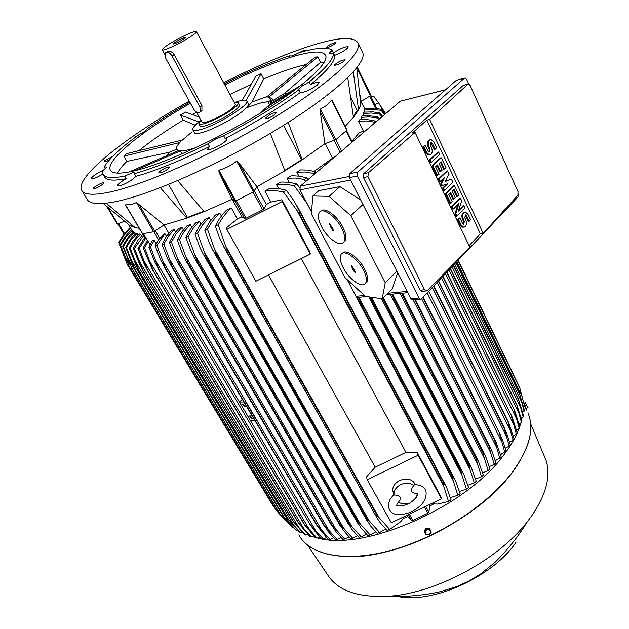 <?xml version="1.0" encoding="UTF-8"?>
<svg xmlns="http://www.w3.org/2000/svg" width="629" height="629" viewBox="0 0 629 629"><rect width="100%" height="100%" fill="white"/><g stroke="black" fill="none" stroke-linecap="round" stroke-linejoin="round"><path stroke-width="0.94" d="M385.168 114.061L378.556 102.849L374.939 104.681M364.741 108.675L361.14 101.348L370.992 95.419L357.296 67.232L370.992 95.419M353.294 72.013L358.585 109.989L360.81 104.571L361.132 101.355M351.108 98.085L357.241 110.515L353.325 116.153M345.117 126.421L353.451 117.395L358.585 109.989L357.241 110.515M353.451 117.395L347.766 77.737M346.854 130.187L335.807 139.724L324.965 143.656L320.24 111.703L320.334 109.124L326.443 105.475L331.617 100.129L332.647 101.788M362.092 51.342L362.839 52.899C366.707 63.694 334.203 94.358 278.277 128.583C222.485 162.785 153.68 193.535 117.576 201.249C99.516 205.038 89.302 204.283 86.928 198.984L82.1 190.996M166.614 167.44L169.736 166.944C169.162 168.462 166.52 170.302 161.787 172.48L158.689 172.967C159.263 171.45 161.905 169.602 166.614 167.44M109.776 159.444C106.615 161.189 104.721 161.889 104.107 161.543L104.689 160.662L112.795 156.244M261.491 66.485L267.506 63.993M334.762 64.645C338.913 61.406 342.388 59.802 345.195 59.841L344.975 60.376C340.832 63.623 337.348 65.227 334.534 65.196L334.762 64.645M223.68 82.729C255.547 66.619 284.222 54.409 309.704 46.106C338.355 36.962 354.544 36.057 358.271 43.409C361.927 53.787 329.093 84.097 272.884 118.283C216.808 152.446 147.854 183.503 111.86 191.617C93.855 195.611 83.728 195.061 81.479 189.958C75.409 176.45 127.781 135.628 189.274 101.151M268.528 115.516C272.782 113.102 275.423 112.166 276.461 112.725L273.206 115.736C268.937 118.158 266.287 119.093 265.257 118.535L268.528 115.516M326.522 47.851L325.987 47.694C327.717 45.626 330.799 43.92 335.21 42.591L335.768 42.748C334.015 44.832 330.933 46.53 326.522 47.851M173.384 111.868L175.79 110.413M103.329 182.827L103.51 182.96C104.296 183.951 94.735 189.502 93.375 188.849L93.202 188.716C92.439 187.717 101.914 182.213 103.329 182.827M333.433 52.789C340.659 48.354 345.612 46.357 348.269 46.805L348.301 46.876C347.004 49.314 342.467 52.136 334.691 55.36C335.461 61.052 327.394 70.825 310.498 84.663C315.648 82.313 318.604 81.581 319.375 82.454L317.071 85.253C309.751 90.159 304.184 92.557 300.379 92.455C279.622 107.669 254.556 123.048 225.174 138.584L227.053 138.891C226.841 140.613 223.554 143.184 217.178 146.62C211.651 149.317 208.427 150.197 207.531 149.285L209.528 146.549C180.311 160.859 155.772 170.781 135.919 176.317C132.027 180.326 126.563 183.542 119.534 185.972L117.434 185.83C117.552 184.336 120.501 181.938 126.256 178.652C113.385 181.152 106.097 180.437 104.398 176.513L103.447 174.917M126.256 178.652L124.739 176.057C111.876 178.589 104.611 177.921 102.928 174.044C96.544 177.779 92.62 179.336 91.134 178.699L91.174 178.29C93.155 175.735 97.401 172.959 103.911 169.964M132.955 139.025L135.683 136.595L143.986 131.925M293.987 55.163L304.043 50.265L306.842 50.061L306.614 50.69M209.528 146.549L208.018 143.805L215.889 138.82L223.68 135.825L225.174 138.584M124.739 176.057L132.436 172.755L134.606 172.873L134.394 173.69L135.919 176.317M105.397 168.808L104.257 166.882L106.977 167.039L102.708 170.797L102.928 174.044M189.84 102.181C174.516 110.924 160.458 119.675 147.673 128.434L144.882 131.312L137.775 135.439C120.241 148.263 109.069 158.744 104.257 166.882M334.691 55.36L333.425 52.773C330.917 53.646 329.502 53.842 329.171 53.355L332.136 50.265C327.701 46.758 316.686 47.576 299.089 52.726L291.872 55.942L289.159 55.863L289.403 56.343M332.136 50.265L333.378 52.797M300.379 92.455L298.799 89.491L301.173 86.645L309.13 81.943L310.498 84.663M298.979 89.719C278.191 104.909 253.086 120.281 223.68 135.825M333.425 52.773C334.164 58.418 326.066 68.136 309.13 81.943M224.278 83.854L224.726 83.515C248.369 71.698 269.849 62.483 289.159 55.863M208.018 143.805C178.778 158.138 154.239 168.1 134.394 173.69M224.805 84.836C249.068 72.744 270.674 63.655 289.623 57.585C311.041 50.87 323.086 50.241 325.767 55.698C328.629 63.733 302.934 87.132 259.926 113.314C217.021 139.481 164.059 163.65 135.321 170.64C120.375 174.209 112.009 173.934 110.217 169.83C105.758 159.994 143.577 129.92 190.422 103.25M242.228 100.333L255.995 75.905L261.035 73.758L263.708 78.9C274.999 74.191 285.322 70.401 294.671 67.539L306.284 64.41M192.474 114.62L196.57 112.245M229.915 94.413L251.27 84.286M138.923 150.653C151.007 140.904 165.773 130.73 183.22 120.123L180.421 115.083L185.437 112.08L199.204 117.041M117.419 173.109C119.203 169.759 122.34 165.852 126.83 161.394L123.803 156.196L126.405 153.72L182.119 140.102M263.708 78.9L252.095 101.953L267.058 96.575M252.095 101.953L246.93 107.614L259.588 103.235L268.968 101.426L270.769 100.333M271.602 101.505L269.039 97.008L266.649 96.984L267.883 96.882L272.082 98.659C272.561 100.058 271.579 102.157 269.149 104.972L259.84 113.369M248.196 103.691L248.329 103.95C248.762 105.586 246.191 108.518 240.624 112.748C230.513 120.438 211.556 130.109 201.665 132.64C197.278 133.788 194.825 133.765 194.29 132.562L192.82 129.912M235.639 102.157L238.721 101.167C243.517 99.807 246.206 99.759 246.788 101.033C249.823 104.941 216.077 125.745 200.053 129.708C195.666 130.863 193.213 130.856 192.686 129.676C192.277 128.08 194.691 125.273 199.928 121.271M198.906 123.858L199.951 125.753C200.297 129.26 222.713 119.714 233.76 111.262C237.88 108.164 239.783 106.018 239.476 104.823L239.382 104.642M234.192 102.425L238.367 102.739C238.666 103.919 236.756 106.057 232.636 109.155C221.565 117.592 199.149 127.16 198.811 123.685L200.942 120.218M235.152 104.217L235.238 104.375C235.49 105.373 233.87 107.174 230.387 109.792C221.062 116.884 202.224 124.935 201.925 122.01L196.437 112.009M191.012 36.411C181.121 43.063 162.101 51.869 162.282 49.754C162.219 49.023 164.106 47.387 167.943 44.856C177.842 38.259 196.468 29.618 196.421 31.678C196.507 32.378 194.699 33.958 191.012 36.411M167.078 51.727L167.825 51.24C170.074 50.729 172.173 51.853 174.139 54.613L201.925 105.554L201.933 110.665L200.816 111.475M175.263 42.174C180.995 38.762 184.36 37.253 185.358 37.646L183.456 39.179C178.84 42.001 175.483 43.598 173.4 43.975L175.263 42.174M193.52 108.88C195.249 111.64 197.16 112.874 199.251 112.591L200.329 111.828L199.912 107.001L172.039 56.005C170.247 53.135 168.305 51.9 166.221 52.293L165.301 52.97L165.71 58.238L193.52 108.88M195.989 147.579L189.227 149.6C184.816 150.716 181.506 151.125 179.304 150.811L176.592 149.222C175.978 147.524 177.417 144.89 180.885 141.321L191.546 132.357M123.803 156.196L179.682 142.555L182.088 140.094M178.298 150.669L179.304 150.811L178.298 150.669L128.811 172.071M176.607 149.262L169.264 152.265L126.83 161.394M166.37 155.827L169.264 152.265M134.205 170.915L180.311 150.96L179.304 150.811L180.437 150.968L182.056 153.869M268.835 107.779L268.096 106.175L294.396 90.395M301.527 84.954L270.187 103.785L268.096 106.175M269.063 96.952L317.857 56.877L320.57 62.326L324.116 62.452M267.883 96.882L269.078 96.897M320.57 62.326L284.552 93.414L273.025 100.459M284.552 93.414L286.8 93.8M266.696 96.874L315.271 57.042L317.857 56.877M246.175 100.396L261.035 73.758M180.421 115.083L199.023 121.963M195.297 125.195L183.22 120.123M283.624 125.281L301.582 159.742L284.74 170.412M288.2 122.403L302.234 159.829L301.582 159.742M267.883 101.513L269.487 104.579M270.47 100.506L271.123 102.37M130.863 224.246L131.304 224.993L130.014 225.795L103.36 203.489M132.239 225.339L131.304 224.993M106.23 203.214L135.392 227.808L139.19 228.241M168.556 184.439L187.426 217.414L186.829 218.129L160.332 187.694M203.788 211.242L187.426 217.414M177.7 180.633L204.118 211.611L232.03 199.322L219.073 172.448L218.868 170.2C225.441 168.368 231.386 165.348 236.685 161.158L238.666 162.51L256.931 186.75L284.89 170.821L270.321 133.379M284.89 170.821L302.234 159.829L324.965 143.656M314.123 171.371L332.544 158.186L325.114 143.609M256.813 186.955L266.334 204.519L270.847 202.074L281.934 199.755L309.932 252.048L310.341 254.077L255.846 281.234L226.794 229.428L282.209 201.555L281.934 199.755M286.352 190.296L294.388 201.429L299.994 212.319L298.854 212.987L283.451 191.987L286.352 190.296L279.072 188.645L271.956 188.228L269.755 188.362L264.895 191.051L270.847 202.074M307.188 203.678L294.199 185.641L296.888 184.006L288.672 182.182L280.817 182.033L276.438 184.58L278.568 188.574M305.757 181.522L304.208 179.454L306.7 177.873L299.844 176.214L293.106 175.758L291.023 175.892L287.052 178.314L289.128 182.245M314.209 174.343L313.533 173.439L315.844 171.898L308.006 170.082L300.473 169.916L296.849 172.244L298.854 176.073M499.685 434.089L502.508 439.687L505.96 450.679L504.765 452.243L499.685 434.089M427.185 292.862L501.399 441.118M500.409 454.28L504.765 452.243M505.229 448.131L509.199 446.205L504.191 428.003L506.73 433.31L510.261 444.656L509.199 446.205M432.32 287.437L505.991 435.449M433.57 286.124L504.128 428.09M433.64 286.046L504.191 428.003M422.916 297.375L496.006 441.904L501.124 456.748L499.788 458.321L494.638 440.229L422.83 297.462M421.658 298.696L496.257 446.81M413.174 299.836L490.573 452.503L489.04 446.409L414.747 299.703M489.04 446.409L490.675 448.312L492.444 452.495L495.746 462.85M415.022 299.679L489.213 446.22M489.126 466.655L494.268 464.438L495.754 462.85M494.268 464.438L490.573 452.503M400.186 293.405L484.322 458.203L482.883 452.628L401.609 293.271M482.883 452.628L483.166 452.345L484.81 454.751L486.587 458.918L489.818 468.99L488.19 470.578L484.322 458.203M402.041 293.224L483.166 452.345M390.279 294.333L477.49 463.895L476.153 458.871L391.545 294.215M476.153 458.871L476.562 458.502L478.378 461.206L483.324 475.147L481.539 476.743L477.49 463.887M392.15 294.16L476.562 458.502M313.533 173.439L305.041 171.992L296.849 172.244M315.844 171.898L316.316 172.55M381.481 298.704L470.052 469.564L468.833 465.13L382.518 298.492M468.833 465.13L469.376 464.682L471.365 467.685L476.232 481.311L474.29 482.915L470.052 469.564M383.069 297.949L469.376 464.682M304.208 179.454L295.465 178.031L287.052 178.314M306.7 177.873L307.974 179.635M368.775 296.872L461.985 475.202L460.884 471.396L369.805 297.022M460.884 471.396L461.576 470.869L463.746 474.164L468.519 487.483L466.404 489.095L461.985 475.202M370.921 297.187L461.576 470.869M294.199 185.634L285.134 184.242L276.438 184.58M296.888 184.006L299.538 187.639M347.153 279.622L453.234 480.8L452.282 477.655L357.296 297.407M452.282 477.655L453.124 477.057L455.467 480.635L460.137 493.655L457.833 495.267L453.234 480.8M358.491 297.328L453.124 477.057M306.818 203.12L311.497 211.997M283.451 191.987C276.508 190.485 270.321 190.178 264.895 191.051M296.809 210.22L443.744 486.335L442.965 483.89L298.854 212.987M442.965 483.89L443.972 483.237L446.488 487.09L451.04 499.796L448.516 501.407L443.744 486.335M299.994 212.319L443.972 483.237M226.794 229.428L226.81 227.494L237.4 218.916L241.913 216.808L244.681 218.57L246.025 218.224L262.678 209.85L263.976 208.859L266.334 204.519M333.551 157.91L332.544 158.186M347.31 279.763L356.03 296.298L358.09 297.368M445.607 89.711L400.382 101.143L300.292 186.16L299.915 189.879L311.504 211.863M382.196 298.806L365.48 296.401L345.007 277.656L311.339 213.844L312.872 195.973L329.116 196.358L350.762 215.637L385.223 282.688L382.196 298.806L392.315 288.853L397.646 272.75M360.708 199.983L339.912 186.616L318.824 190.634L312.872 195.973M350.762 215.637L362.988 204.464M385.223 282.688L396.891 271.256M320.876 211.218C324.407 206.509 337.065 215.566 342.813 227.108C345.84 233.186 346.65 237.762 345.25 240.821L343.513 242.479M342.514 253.251C345.911 248.447 358.962 257.741 364.663 269.22C367.485 274.873 368.256 279.127 366.974 281.973L365.323 283.585M341.586 228.005C335.469 215.7 321.82 206.634 319.115 212.854C317.692 216.006 318.533 220.653 321.647 226.794C327.725 238.863 341.217 247.991 344.039 241.717C345.431 238.658 344.613 234.082 341.586 228.005M363.468 270.124C357.429 257.937 343.442 248.628 340.839 254.839C339.534 257.772 340.336 262.096 343.245 267.812C349.237 279.756 363.075 289.143 365.787 282.877C367.069 280.031 366.298 275.777 363.468 270.124M355.188 272.066L355.275 272.506L354.465 271.98L352.838 269.44L351.171 265.367L353.6 268.457L355.188 272.066M353.003 268.103L354.001 269.432M352.562 268.339L353.089 268.056M352.838 269.44L353.443 268.929M353.16 269.479L353.757 268.968M333.488 230.576L333.59 231.055L332.78 230.528L331.121 227.934L329.384 223.696L331.845 226.849L333.488 230.576M331.271 226.542L332.269 227.871M330.823 226.786L331.357 226.503M331.121 227.934L331.735 227.423M331.436 227.957L332.049 227.446M329.116 196.358L339.912 186.616M464.461 78.153L456.332 80.315L349.716 173.698L349.347 177.606L410.839 298.744L412.891 299.868M518.343 194.086L517.942 197.066L421.603 298.759L420.345 299.207L418.985 298.02L357.429 176.018L357.799 172.087L464.296 78.271L465.067 77.996L466.679 79.435L468.723 83.971M468.015 84.089L463.314 85.355L363.814 173.604L363.452 177.52L420.093 290.197L422.153 291.337M415.069 132.467L469.926 247.456L427.343 290.519L426.03 290.968L424.614 289.765L367.949 176.647L368.421 172.7L415.069 132.467L412.215 133.104L426.808 120.131L429.662 119.471L467.858 84.215L468.581 83.948L470.122 85.395L518.021 191.688L517.903 195.116L483.206 233.438L480.352 233.815L469.077 245.68M452.676 209.064L451.528 206.65L459.689 198.52L460.507 198.387L461.639 200.785L458.423 211.085L463.895 205.573L465.02 207.955L456.921 216.14L455.781 213.742L459.013 203.411L453.493 208.93L452.676 209.064M458.738 210.07L463.078 205.699L463.895 205.573M456.921 216.14L456.111 216.266L454.964 213.868L457.888 204.535M439.537 181.506L438.366 179.045L446.716 171.057L447.534 170.907L449.075 174.17L445.104 181.545L451.37 179.045L452.904 182.284L444.632 190.335L443.469 187.898L447.628 183.857L442.305 185.445L441.527 183.81L444.538 177.339L440.355 181.356L439.537 181.506M445.23 181.317L451.37 179.045M444.632 190.335L443.815 190.477L442.651 188.04L446.669 184.148M442.305 185.445L441.487 185.594L440.709 183.959L443.186 178.636M430.511 162.557L429.324 160.065L437.8 152.179L438.617 152.014L439.781 154.49L431.321 162.392L430.511 162.557M429.576 154.852L428.553 155.001L425.747 152.572L422.955 146.714L425.29 145.15L428.082 151.007L429.198 151.982L430.094 149.152L428.899 146.651L428.09 146.824C426.832 142.917 427.492 140.566 430.063 139.764M429.025 151.951L429.277 149.325L428.09 146.824M428.899 146.651C427.634 142.563 428.365 140.212 431.085 139.599L433.916 142.06L436.66 147.878L434.356 149.419L430.653 142.657M436.801 175.766L432.084 165.867L440.528 157.95L441.338 157.793L445.992 167.644L444.522 169.036L441.031 161.653L439.058 163.509L442.171 170.089L440.693 171.497L437.572 164.908L435.582 166.787L439.105 174.194L436.801 175.766M444.522 169.036L443.704 169.193L440.418 162.227M440.693 171.497L439.875 171.646L436.951 165.49M449.994 203.434L445.363 193.724L453.619 185.665L454.429 185.524L458.989 195.179L457.558 196.602L454.13 189.36L452.204 191.255L455.254 197.703L453.808 199.134L450.749 192.678L448.807 194.589L452.259 201.854L449.994 203.434M457.558 196.602L456.74 196.735L453.533 189.95M453.808 199.134L452.998 199.267L450.144 193.268M463.691 227.116L462.732 227.218L460.279 225.025L457.629 219.458L459.878 217.878L462.527 223.444L463.51 224.325L464.422 221.502L463.298 219.12L462.48 219.246C461.269 215.26 461.969 212.917 464.587 212.201M463.306 224.27L463.612 221.62L462.48 219.246M463.298 219.12C462.079 215.016 462.826 212.673 465.546 212.091L468.015 214.308L470.626 219.836L468.408 221.4L465.004 215.039M426.808 120.131L480.352 233.815M459.878 217.878L458.447 219.34L461.096 224.907L463.549 227.1C466.301 226.526 467.064 224.176 465.845 220.048L464.721 217.673L465.617 214.859L465.185 214.921M469.226 221.282L466.608 215.747L465.617 214.859M458.447 219.34L457.629 219.458M450.804 203.301L446.181 193.59L454.429 185.524M446.181 193.59L445.363 193.724M437.619 175.617L432.901 165.71L441.338 157.793M432.901 165.71L432.084 165.867M425.29 145.15L423.773 146.541L426.564 152.399L429.363 154.836C432.123 154.231 432.862 151.88 431.596 147.768L430.409 145.268L431.29 142.453L430.802 142.555M435.166 149.254L432.414 143.436L431.29 142.453M423.773 146.541L422.955 146.714M431.321 162.392L430.134 159.9L438.617 152.014M430.134 159.9L429.324 160.065M440.355 181.356L439.184 178.895L447.534 170.907M441.527 183.81L440.709 183.959M443.469 187.898L442.651 188.04M439.184 178.895L438.366 179.045M453.493 208.93L452.345 206.524L460.507 198.387M455.781 213.742L454.964 213.868M452.345 206.524L451.528 206.65M483.206 233.438L429.662 119.471M351.894 141.226L359.733 132.263L365.111 131.099M129.204 225.166L135.392 227.808M124.275 221.274L117.859 224.026L108.094 207.719M106.93 206.697L117.332 224.121L117.859 224.026M126.303 206.155L125.548 204.873L131.477 204.535L136.493 202.53L164.13 224.962L186.829 218.129L204.118 211.611M256.931 186.75L253.448 191.971L235.796 200.871L234.9 201.115L232.03 199.322M241.913 216.808L232.368 199.535M282.209 201.555L310.341 254.077M367.179 479.746L366.534 476.821L375.183 467.198L405.964 452.385L417.231 452.44L440.489 495.872L441.464 498.844L391.309 522.77L367.179 479.746L418.112 455.262L417.231 452.44M301.338 258.566L405.964 452.385M375.183 467.198L268.489 274.936M418.112 455.262L441.464 498.844M393.785 494.355L393.487 493.183C388.596 481.822 409.738 473.134 415.109 484.314L415.289 484.668M417.404 493.553L416.186 497.539M409.102 503.263C405.17 504.45 401.585 504.057 398.346 502.068M399.234 500.983L399.981 500.189L400.217 497.335C398.715 495.628 396.655 494.874 394.045 495.062C392.787 486.075 406.751 479.377 413.851 485.58C411.846 487.624 411.154 489.7 411.783 491.799L414.236 493.222L415.282 493.191M394.045 495.062L393.77 494.433L390.059 499.418C388.494 503.121 388.007 505.692 388.596 507.131M389.642 509.938C392.378 515.293 399.329 516.079 410.478 512.297C422.02 506.494 427.177 499.418 425.943 491.084L425.526 490.054C424.032 486.579 420.282 484.794 414.267 484.684L413.851 485.58M142.524 233.556L125.548 204.873M164.13 224.962L153.673 231.779L142.649 233.768M237.4 218.916L231.33 207.979C226.393 212.327 222.029 217.948 218.239 224.828L225.607 245.947L378.831 517.337L389.713 529.429L400.665 521.716L403.551 518.312L402.945 517.219M225.607 245.947L226.747 249.155L225.607 249.627L377.518 518.791L380.514 523.124L387.008 530.31L389.713 529.429M376.032 515.709L377.109 515.363L378.831 517.337M226.747 249.155L377.109 515.363M225.607 249.627L219.859 238.886L215.338 226.063L219.427 218.703L223.688 213.121L226.464 210.196L231.33 207.979M218.239 224.828L215.338 226.063M403.551 518.312L407.702 516.629L406.963 515.3M407.702 516.629L411.445 520.513L412.789 520.474L427.822 513.311L428.868 512.21L429.764 506.109L433.774 503.9L437.698 504.065L448.516 501.407M429.033 504.772L429.764 506.109M433.184 502.799L433.774 503.9M450.395 497.618L457.833 495.267M459.484 491.461L466.404 489.095M467.85 485.281L474.29 482.915M475.555 479.078L481.539 476.743M482.64 472.866L488.19 470.578M495.047 460.459L499.788 458.321M495.102 460.656L497.814 459.382M500.77 455.522L502.288 453.548M505.567 449.271L505.7 448.634M374.915 122.773L374.467 122.152L375.285 121.051L371.904 120.249L366.204 119.534L359.654 119.793L358.53 121.397L363.46 131.359M378.579 119.659L377.384 118L378.037 116.947L367.556 115.492L362.005 115.854L361.164 117.387L362.225 119.541M381.748 116.963L379.649 114.061L380.128 113.063L372.918 111.876L363.562 112.166L363.035 113.621L364.026 115.626M384.39 114.722L381.205 110.342L381.488 109.407C375.073 108.07 369.317 107.858 364.215 108.754L364.065 110.122L364.977 111.978M379.649 114.061L371.228 113.016L363.035 113.621M380.128 113.063L382.471 116.349M456.064 262.379L519.334 392.928L524.256 409.723L524.106 411.193L519.334 392.928M455.836 262.615L519.263 393.463M454.641 263.881L521.74 402.12M377.384 118L369.168 116.876L361.164 117.387M378.037 116.947L379.444 118.928M453.462 265.131L518.312 398.566L523.43 415.368L523.108 416.854L518.312 398.566M453.218 265.383L518.202 399.045M452.007 266.657L520.608 407.568M374.467 122.152L366.4 120.957L358.53 121.397M375.285 121.051L375.906 121.932M516.755 404.478L450.38 268.386L516.755 404.478L521.96 421.1L521.48 422.594L516.661 404.298M450.128 268.646L516.511 404.714M448.917 269.927L518.839 413.064M446.606 272.365L514.656 410.572L519.884 426.894L519.247 428.412L514.247 410.454M446.826 272.129L514.396 410.116M445.379 273.654L516.48 418.607M442.659 276.524L511.998 416.728L517.227 432.76L516.448 434.285L511.408 416.272M442.847 276.328L511.55 416.005M441.432 277.829L513.539 424.19M438.311 281.116L508.798 422.947L514.019 438.68L513.099 440.221L508.035 422.153M438.452 280.974L508.146 421.973M437.076 282.429L510.033 429.804M381.205 110.342L372.517 109.399L364.065 110.122M381.488 109.407L384.972 114.234M458.156 260.178L519.656 387.393L524.413 405.611L519.656 387.393M457.959 260.382L519.656 387.967M456.772 261.633L522.188 396.726M509.506 442.006L513.099 440.221M513.24 435.921L516.448 434.285M516.433 429.866L519.247 428.412M519.067 423.867L521.48 422.594M521.126 417.908L523.108 416.854M522.573 412.003L524.106 411.193M523.383 406.153L524.413 405.611M385.624 113.676L384.335 111.577L385.428 113.841M384.335 111.577L378.697 103.085M378.54 102.865L373.901 96.457L371.181 96.96M370.961 96.512L373.901 96.457M360.519 100.671L361.046 100.341M360.621 95.498L360.079 95.553M360.079 95.506L360.614 95.466M360.708 96.449L360.181 96.63M360.134 96.166L360.669 96.025M360.897 98.596L360.37 98.887M360.291 97.967L360.826 97.731M132.963 231.92L131.5 229.671L129.637 231.448L124.44 237.613L120.312 244.445L129.26 266.594L120.312 244.445M135.117 233.729L133.301 231.614L132.405 232.463L127.31 238.305L122.647 246.049L123.355 246.395L131.838 268.229L122.647 246.049M137.995 235.026L137.051 233.438L135.864 233.021L134.991 233.854L130.069 239.602L125.603 247.221L126.476 247.456L135.007 269.448L132.342 264.259L125.603 247.221M141.541 235.867L140.542 234.185L139.111 233.949L138.254 234.766L133.466 240.443L129.165 247.975L130.179 248.109L138.75 270.266L135.715 264.463L129.165 247.975M143.585 234.452L142.162 235.238L138.199 239.853L133.285 248.337L134.441 248.369L143.027 270.706L139.662 264.329L133.285 248.337M145.755 238.116L139.253 248.258L137.955 248.321L145.087 236.984M139.253 248.258L147.681 270.777L144.151 263.842L137.955 248.321M298.319 522.691L311.269 536.812L309.838 536.419L298.563 523.202L147.681 270.777M147.839 270.769L298.484 522.738M144.568 261.963L303.831 528.667M143.978 235.112L134.441 248.369M292.933 521.009L305.883 535.122L304.562 534.619L293.09 521.307L142.822 270.698M143.027 270.706L293.169 521.095M139.559 261.625L298.657 527.267M140.542 234.185L134.677 240.64L130.179 248.109M138.49 270.195L288.019 518.941L300.945 533.022L299.734 532.409L288.058 519.004L138.514 270.226M138.75 270.266L288.286 519.051M135.109 260.941L293.9 525.435M137.051 233.438L131.084 239.94L126.476 247.456M283.553 516.409L296.456 530.499L283.553 516.409L134.763 269.369M135.007 269.448L283.86 516.606M131.225 259.919L289.584 523.171M134.229 232.235L128.119 238.8L123.355 246.395M279.591 513.468L292.454 527.542L279.591 513.468L131.595 268.111M131.838 268.229L279.905 513.728M127.923 258.527L285.715 520.458M132.129 230.521L125.824 237.196L120.862 244.909M279.826 514.436L276.147 510.064L129.047 266.413M276.147 510.064L288.68 523.855M129.26 266.594L276.453 510.402M125.25 256.758L129.896 264.471M281.415 515.741L282.335 517.258M130.738 228.327L124.22 235.128L119.03 242.967L118.669 242.369L124.047 234.067L130.211 227.431M119.03 242.967L127.16 264.259L118.669 242.369M127.325 264.502L273.536 506.597L127.16 264.259M273.536 506.597L275.541 509.058M123.237 254.58L125.603 258.495M292.454 527.542L292.98 527.33M296.456 530.499L297.493 530.09M300.945 533.022L302.447 532.409M305.883 535.122L307.84 534.32M311.269 536.812L313.659 535.806M150.04 244.712L148.13 241.489L144.599 247.763L153.169 270.462L304.239 523.988L317.087 538.102L315.546 537.811L304.467 524.712L152.265 269.322L143.168 247.928L147.186 240.537M150.111 261.971L309.421 529.642M144.599 247.763L143.168 247.928M164.027 225.033L168.816 233.241M175.593 232.007L174.241 229.671L171.45 230.418L166.056 236.921L162.015 244.469L163.862 244.005L172.488 267.254L170.789 265.194L167.503 258.495L162.015 244.469M183.377 229.844L181.97 227.407L178.919 228.335L173.478 234.9L169.382 242.535L171.387 241.968L180.043 265.391L178.023 263.048L174.713 256.262L169.382 242.535M191.798 227.211L190.335 224.663L187.017 225.787L181.498 232.447L177.323 240.184L179.477 239.507L188.157 263.095L187.67 263.244L185.807 260.477L182.481 253.652L177.323 240.184M200.895 224.058L199.393 221.416L195.761 222.752L190.131 229.522L185.854 237.392L188.173 236.598L196.853 260.359L196.209 260.571L194.157 257.473L190.854 250.641L185.854 237.392M210.731 220.339L209.182 217.595L205.211 219.175L199.432 226.094L195.006 234.145L197.498 233.21L206.163 257.151L205.353 257.442L203.12 254.006L199.841 247.205L195.006 234.145M221.369 215.967L219.788 213.152L215.417 215.024L209.441 222.123L204.81 230.379L207.499 229.31L216.109 253.432L215.134 253.809L212.712 250.043L209.488 243.297L204.81 230.379M219.788 213.152C214.78 217.744 210.684 223.13 207.499 229.31M216.109 253.432L367.022 518.406L379.641 532.535L385.726 528.965M215.134 253.809L366.094 518.666L367.022 518.406M379.641 532.535L377.101 533.235L370.52 525.891L366.094 518.666M214.678 249.367L369.254 520.922M209.182 217.595L202.64 224.828L197.498 233.21M206.163 257.151L357.484 520.836L370.135 534.996L375.788 531.843M205.353 257.442L356.714 521.016L357.484 520.836M370.135 534.996L367.753 535.538L361.062 528.022L356.714 521.016M204.48 252.308L360.205 523.847M199.393 221.416L193.087 228.445L188.173 236.598M196.853 260.359L348.466 522.707L361.164 536.875L366.392 534.084M196.209 260.571L347.837 522.817L348.466 522.707M361.164 536.875L358.915 537.276L352.091 529.579L347.837 522.817M194.943 254.816L351.642 526.166M190.335 224.663L184.211 231.543L179.477 239.507M188.157 263.095L339.943 524.051L352.68 538.22L357.508 535.759M187.67 263.244L339.456 524.114L339.943 524.051M352.68 538.22L350.565 538.495L343.591 530.609L339.456 524.114M186.042 256.915L343.536 527.943M181.97 227.407L175.986 234.153L171.387 241.968M180.043 265.391L331.884 524.916L344.676 539.084L349.095 536.914M179.697 265.477L331.884 524.916M344.676 539.084L342.679 539.234L335.532 531.151L331.53 524.948M177.732 258.629L335.878 529.201M174.241 229.671L168.36 236.315L163.862 244.005M172.488 267.254L324.281 525.325L337.12 539.485L341.146 537.583M172.275 267.309L324.281 525.325M337.12 539.485L335.241 539.517L327.906 531.214L324.061 525.325M170.003 259.981L328.637 529.988M166.449 236.347L164.9 233.697L158.437 239.72L155.19 246.01L156.904 245.648L162.825 260.988L321.82 530.31L330.013 539.438L333.637 537.787M148.13 241.489L143.137 233.681M317.087 538.102L319.894 536.891M519.043 428.538C515.953 436.841 510.976 445.505 504.104 454.539C466.616 506.903 364.372 551.814 317.433 537.968M315.153 537.402L312.102 536.49M308.753 535.287L307.149 534.619M522.062 417.444L521.622 419.771M520.843 422.971L519.774 426.47M333.37 537.929L333.802 537.968M543.975 455.372L545.917 459.956C551.153 475.618 546.373 494.315 531.576 516.047L527.299 521.763C497.751 560.447 433.617 594.405 386.41 596.355C357.303 597.424 337.828 590.419 327.976 575.354L307.723 545.304M516.102 542.127C492.248 578.012 428.223 605.869 394.642 595.616M431.29 532.126L429.513 528.352L426.1 528.321L424.119 530.915L425.896 534.689L427.641 534.847L425.212 533.526L425.487 530.915L426.666 529.972L428.184 529.634L430.613 530.962L430.338 533.565L427.641 534.847L429.308 534.713L431.29 532.126L429.851 529.508L426.431 529.476L424.449 532.071M429.513 528.352L429.851 529.508M426.1 528.321L426.431 529.476M524.704 406.279L525.561 407.985M525.993 408.504L524.405 405.155L525.993 408.504L528.006 407.506L527.416 406.224L527.99 407.458M526.591 405.084L525.364 402.662L526.591 405.084L524.806 405.941M526.017 408.433L527.802 407.576M524.169 403.236L525.364 402.662M525.852 408.158L524.413 405.532L525.388 407.576M164.9 233.697L156.904 245.648M256.844 420.762L245.719 401.978L257.033 420.565M162.825 260.988L165.482 268.717L317.126 525.294L321.82 530.31M323.337 538.974L321.678 538.794L313.895 530.027L310.419 524.838L323.337 538.974L326.553 537.551M150.48 246.898L159.019 269.786L154.75 261.861L148.908 247.158L152.281 240.71L154.16 240.38L150.48 246.898L148.908 247.158M165.482 268.717L317.543 526.528L328.244 539.36L330.013 539.438M156.181 243.816L154.16 240.38M165.38 268.74L160.859 260.351L155.19 246.01M156.204 261.648L239.421 402.017L242.314 399.273M255.004 420.738L250.499 420.691L315.42 530.192M243.918 401.986L239.421 402.017L250.499 420.691M251.844 418.678L249.532 415.989L250.083 415.69L252.394 418.379L251.844 418.678M244.98 407.081L242.66 404.368L243.203 404.07L245.522 406.782L244.98 407.081M370.615 95.805L376.834 108.581L370.615 95.805M369.726 96.331L375.623 108.447M370.457 95.899L357.382 69.001M346.823 130.525L331.617 100.129M341.555 151.109L320.334 109.124M334.722 140.314L320.24 111.703M199.912 107.001L201.925 105.554M172.039 56.005L174.139 54.613M254.383 191.208L263.976 208.859M253.055 192.167L262.678 209.85M236.307 200.62L246.025 218.224M235.049 201.131L244.681 218.57M334.125 140.519L340.108 152.336M346.257 131.005L351.918 142.311M356.03 296.298L364.482 295.488M387.826 293.271L407.128 291.431M299.915 189.879L350.581 180.028M351.249 265.839L351.69 265.532M354.465 271.98L354.96 271.634M329.47 224.207L329.934 223.893M332.78 230.528L333.284 230.183M410.839 298.744L418.985 298.02M349.347 177.606L357.429 176.018M463.314 85.355L467.858 84.215M363.814 173.604L368.421 172.7M461.096 224.907L460.279 225.025M466.608 215.747L465.79 215.865M464.422 221.502L463.612 221.62M426.564 152.399L425.747 152.572M432.414 143.436L431.604 143.601M430.094 149.152L429.277 149.325M363.452 177.52L367.949 176.647M420.093 290.197L424.614 289.765M456.332 80.315L464.296 78.271M349.716 173.698L357.799 172.087M300.292 186.16L348.993 176.537M400.382 101.143L445.474 89.829M364.694 131.453L359.733 132.263M118.614 223.704L124.487 233.516M123.992 234.137L117.922 223.995L124.015 234.106M234.9 201.115L219.073 172.448M235.796 200.871L218.868 170.2M253.448 191.971L236.685 161.158M254.328 191.31L238.666 162.51M153.673 231.779L136.493 202.53M154.734 231.283L138.671 203.922M411.445 520.513L408.229 514.695M412.789 520.474L409.314 514.176M427.822 513.311L424.378 506.99M428.868 512.21L425.691 506.369M155.363 230.859L159.97 238.713M143.388 233.634L148.043 241.505M153.846 231.731L158.532 239.704M512.698 471.664C488.45 504.372 438.924 536.977 392.669 549.927C346.343 562.939 309.688 555.423 298.838 534.894C309.798 555.564 346.516 563.081 392.787 550.1C439.003 537.174 488.474 504.615 512.729 471.884C529.374 448.634 534.532 429.159 528.179 413.457C534.493 429.033 529.335 448.438 512.698 471.664M512.517 471.994C479.495 518.689 393.636 561.186 342.797 556.445M526.536 410.069L524.382 405.626M360.81 104.571L356.761 67.924M347.027 130.242L332.175 100.546M358.271 43.409L362.839 52.899M110.217 169.83L110.704 170.656M246.788 101.033L248.329 103.95M162.337 49.848L164.79 54.314M200.329 111.828L201.933 110.665M196.421 31.678L235.238 104.375M238.367 102.739L239.476 104.823M176.828 149.647L177.575 150.976M272.082 98.659L273.662 101.694M428.703 291.266L500.802 435.543M433.829 285.849L505.063 429.214M423.191 297.085L496.006 441.904M415.431 299.64L490.675 448.312M402.466 293.185L484.81 454.751M392.582 294.12L478.378 461.206M383.376 297.643L471.365 467.685M371.432 297.258L463.746 474.164M358.955 297.281L455.467 480.635M297.383 206.422L446.488 487.09M346.618 130.698L352.279 142.005M366.974 281.973L365.787 282.877M345.25 240.821L344.039 241.717M357.398 297.431L366.597 296.566M386.363 294.702L407.773 292.689M463.549 227.1L462.732 227.218M429.363 154.836L428.553 155.001M421.469 291.4L426.03 290.968M412.207 299.923L420.345 299.207M103.305 203.497L109.415 208.859M117.332 224.121L106.875 206.65M389.398 509.498L388.769 507.886M417.915 494.119C418.489 495.424 411.822 502.775 408.26 503.695C403.967 506.384 395.185 506.345 396.899 505.299L396.883 505.134C396.663 504.497 397.693 502.854 399.981 500.189M417.821 493.836L414.236 493.222M142.445 233.736L125.572 205.235M223.232 245.931L377.353 518.508M505.724 448.666L505.417 448.06M446.857 272.098L514.656 410.572M442.918 276.257L511.998 416.728M438.57 280.849L508.798 422.947M131.791 230.088L128.56 224.663M147.225 270.116L298.5 523.1M142.594 270.344L293.043 521.229M291.62 526.819L291.141 526.355M281.069 515.843L278.002 512.305M152.375 269.511L304.389 524.594M212.932 250.421L367.297 521.213M203.324 254.368L357.791 523.312M194.361 257.819L348.788 524.869M185.987 260.791L340.273 525.923M178.204 263.354L332.23 526.512M170.939 265.454L324.619 526.654M527.299 521.763C518.178 536.623 507.461 550.092 495.149 562.177L480.682 573.923L469.171 580.952L456.599 586.676L438.413 592.18C421.328 595.655 403.991 597.055 386.41 596.355M545.917 459.956L530.664 423.836M158.044 268.536L310.702 525.671M164.232 267.183L317.456 526.379"/></g></svg>

